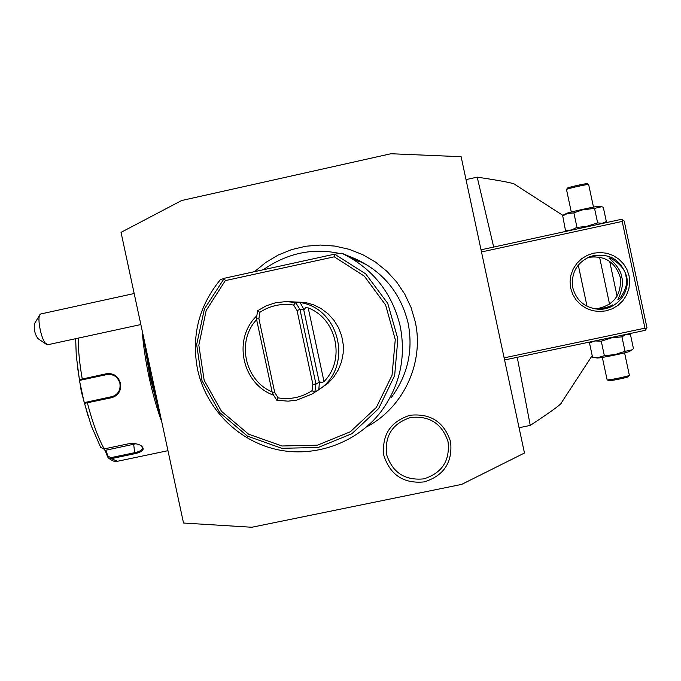 <?xml version="1.0" encoding="UTF-8"?>
<svg xmlns="http://www.w3.org/2000/svg" width="681" height="681" viewBox="0 0 681 681"><rect width="100%" height="100%" fill="white"/><g stroke="black" fill="none" stroke-linecap="round" stroke-linejoin="round"><path stroke-width="1.02" d="M461.122 156.707L390.911 153.744L181.674 200.512L121.031 232.366L183.521 523.025L251.842 527.256L461.684 484.387L524.472 453.018L461.122 156.707M450.584 441.671C452.746 462.237 443.978 475.644 424.289 481.893C403.731 483.885 390.247 475.074 383.846 455.47C381.658 434.989 390.383 421.59 410.022 415.265C430.605 413.188 444.131 421.99 450.584 441.671M134.183 293.52L40.766 313.967L39.89 314.665C37.2 317.976 40.749 337.214 45.108 342.909L47.696 344.756L140.848 324.548M46.495 344.407L37.872 338.559C34.799 334.005 33.684 329.042 34.518 323.671L39.796 314.809M159.405 410.822L150.927 376.899L144.695 342.424M161.695 421.505L150.033 377.087L142.389 331.69M161.797 421.965C157.005 409.026 152.765 394.095 149.079 377.163C145.479 360.206 143.189 344.799 142.227 330.94M75.668 338.687L76.272 355.822L79.396 379.632L80.315 380.245L106.866 374.541C113.514 373.86 117.864 376.814 119.907 383.394C120.767 390 118.162 394.435 112.11 396.691L85.091 402.437L84.359 403.314L79.268 379.683L106.398 373.741C113.531 372.933 118.222 376.116 120.477 383.284C121.371 390.724 118.4 395.542 111.565 397.73L84.504 403.373L91.245 425.736L100.728 447.494L104.219 448.907L127.985 443.901C133.101 443.059 137.409 443.603 140.924 445.544C145.274 449.026 143.214 451.75 134.753 453.716L111.275 458.645L108.288 457.853L107.632 456.874L108.075 456.253L105.742 450.235L135.842 443.791M140.712 445.425L142.542 447.809C142.372 449.996 139.682 451.639 134.455 452.72L110.977 457.649L108.075 456.253M85.091 402.437L113.072 396.385M84.359 403.314L84.938 402.386M87.917 415.572L81.294 391.549L77.396 366.429M107.632 456.874L105.24 450.703L103.801 448.975M105.24 450.703L105.742 450.235M79.268 379.683L80.315 380.245M80.188 380.287L107.453 374.439M504.578 359.968L645.171 330.353L646.192 329.025L644.958 328.165L622.187 221.427L481.484 251.953M644.958 328.165L504.127 357.857M570.704 288.25L570.065 281.687L570.916 275.133L573.215 268.927L576.85 263.368L581.642 258.746L587.345 255.281L593.679 253.162L600.336 252.489L606.958 253.289L613.24 255.537L618.842 259.12L623.498 263.853L626.963 269.497L629.074 275.771L629.712 282.36L628.844 288.923L626.529 295.145L622.877 300.704L618.067 305.326L612.347 308.765L605.996 310.868L599.348 311.523L592.734 310.706L586.477 308.442L580.893 304.858L576.254 300.134L572.806 294.507L570.704 288.25M622.187 221.427L622.962 220.125L621.489 219.316L481.024 249.808M622.962 220.125L624.213 221.053L646.95 327.655L646.192 329.025M626.001 276.384C629.704 286.054 618.791 301.172 617.965 299.649C616.645 301.692 625.073 286.846 621.693 277.065C620.808 266.858 607.256 256.882 609.095 258.201C609.027 256.465 625.422 265.93 626.001 276.384M595.586 308.97C613.504 305.812 621.736 295.248 620.272 277.286C615.173 261.725 604.439 255.111 588.061 257.435M572.781 287.791C570.848 273.098 576.722 262.653 590.384 256.473C608.491 252.319 620.553 258.925 626.588 276.29C630.725 293.128 615.369 310.74 597.952 309.208C584.724 307.633 576.33 300.491 572.781 287.791M590.052 256.601C596.794 255.086 600.77 254.779 601.987 255.673L601.953 255.698C600.174 255.264 595.969 255.656 589.337 256.882M597.033 309.14C604.771 308.11 609.912 306.705 612.457 304.935L612.5 304.952C610.874 307.071 605.92 308.484 597.646 309.183M603.621 308.748L605.077 308.442M608.414 307.369L599.774 309.174M593.585 255.656L592.555 255.886M589.908 256.652L596.173 255.29M628.24 333.92L630.393 334.294L625.958 334.456L621.949 336.831L611.368 337.904L601.263 341.19L595.1 340.951L589.482 342.909L590.853 341.871M630.393 334.294L633.458 348.629L631.823 349.923L625.039 351.319L614.926 354.597L604.353 355.661L598.182 357.593L592.538 357.21L589.482 342.909M621.949 336.831L625.039 351.319M601.263 341.19L604.353 355.661M631.576 350.085L629.814 351.234C628.835 352.417 598.565 358.64 596.948 357.993L593.262 357.346M629.338 375.291L628.469 376.584C628.52 377.393 609.052 381.351 608.491 380.653L607.12 379.683M607.146 379.794C607.758 380.56 629.423 376.159 629.355 375.274L624.588 352.852M601.229 206.718L598.939 206.352C598.046 205.747 566.898 212.642 566.081 213.621L562.719 215.894L567.247 213.596L573.87 212.881L582.51 209.867L594.539 208.377L601.493 206.76L603.281 207.194L606.345 221.546L602.157 223.325L597.637 222.874L586.06 226.526L576.969 227.369L571.419 229.999L565.468 230.416L567.111 230.774M562.719 215.894L565.468 230.416M573.87 212.881L576.969 227.369M594.539 208.377L597.637 222.874M566.541 189.582L566.524 189.488C566.805 188.68 588.529 183.827 588.656 184.551L593.483 207.109M588.639 184.542L587.32 183.708C587.184 183.053 567.656 187.411 567.392 188.152L566.515 189.505M517.237 357.304L530.252 425.412L519.067 427.728M466.017 179.614L477.185 177.145L493.691 247.058M477.185 177.145C502.782 180.976 515.474 183.495 515.253 184.704L563.187 215.579M587.013 306.254L578.28 265.062M599.569 257.12L609.555 304.203M592.198 355.593L561.655 402.377C562.14 403.646 551.678 411.324 530.252 425.412M609.708 261.402L617.071 296.184M391.286 397.534C407.74 375.265 413.358 350.468 408.123 323.143C400.598 292.43 382.424 270.732 353.601 258.056M197.575 369.562C205.9 408.234 237.201 440.267 275.677 449.281C314.154 458.27 356.512 443.314 380.858 411.826C399.781 386.212 406.242 357.687 400.215 326.242C392.12 292.685 372.643 268.34 341.794 253.204L334.677 254.209L365.706 273.864L387.744 303.377L397.849 338.84L394.665 375.546L378.645 408.609L351.958 433.669L318.172 447.485L281.738 448.302L247.416 436.095L219.64 412.49L201.968 380.585L196.673 344.501L204.436 308.876L224.296 278.333L220.295 279.763C198.801 306.144 191.225 336.082 197.575 369.562M224.296 278.333L225.3 280.615L206.181 310.485L198.835 345.199L204.164 380.296L221.487 411.281L248.591 434.172L282.011 445.995L317.465 445.178L350.357 431.754L376.363 407.4L392.035 375.274L395.269 339.572L385.616 305.011L364.344 276.163L334.286 256.805L334.677 254.209M286.795 301.598L305.258 302.449L313.583 304.824L321.33 308.714L328.242 313.975L334.065 320.428L338.602 327.85L341.692 335.98L343.241 344.543L343.181 353.243L341.521 361.773L338.312 369.843L333.681 377.172L327.774 383.505L312.741 393.592M293.622 305.054L295.622 302.509L300.1 302.509L304.049 309.761L305.599 307.735L308.212 307.906C336.865 318.827 345.659 359.891 324.003 381.556L321.696 382.79L319.457 381.607L318.802 389.753L314.852 392.179L315.967 384.075L299.963 309.446L295.622 302.509L286.08 301.589L275.72 302.704L266.22 305.803L257.546 310.749L256.448 318.844L272.417 393.295L276.75 400.224L288.123 401.16L296.618 400.13L311.796 394.171L314.852 392.179L312 390.715L312.877 384.314L297.052 310.536L293.622 305.054C281.398 303.181 270.119 305.616 259.784 312.366L258.908 318.768L274.707 392.392L278.129 397.874C290.327 399.807 301.615 397.423 312 390.715M256.865 315.771C232.408 338.704 241.985 384.058 273.609 395.201M318.802 389.753C353.243 367.766 340.543 308.502 300.1 302.509M276.75 400.224L278.129 397.874M272.417 393.295L274.707 392.392M256.618 319.653C236.247 341.275 244.675 380.534 272.128 391.915M257.546 310.749L259.784 312.366M256.448 318.844L258.908 318.768M312.877 384.314L315.967 384.075L319.27 382.22L303.632 309.293L299.963 309.446L297.052 310.536M303.632 309.293L304.049 309.761M319.457 381.607L319.27 382.22M349.549 256.448L355.763 259.018L364.905 264.015L349.047 256.226L359.032 261.649L347.668 255.647L357.772 261.138L346.254 255.06L356.478 260.61L344.807 254.456L355.15 260.074L343.318 253.843L353.788 259.529L341.794 253.204M339.657 253.477C312.732 247.688 287.229 253.119 263.147 269.778M386.587 454.525C392.486 472.588 404.906 480.701 423.846 478.862C441.986 473.099 450.056 460.748 448.072 441.807C442.122 423.684 429.668 415.572 410.703 417.487C392.614 423.31 384.569 435.653 386.587 454.525M87.372 401.977L87.381 402.88C92.446 422.416 98.064 437.755 104.219 448.907M110.977 457.649L111.275 458.645L117.472 461.267C115.234 462.135 112.169 460.994 108.288 457.853M111.565 397.73L111.539 396.827L112.671 396.521M134.753 453.716L133.697 444.352M78.23 338.134C78.204 349.838 79.532 363.441 82.231 378.934L82.588 379.751M106.398 373.741L106.985 374.516M120.477 383.284L119.907 383.394M334.788 254.124L224.253 278.282M334.286 256.805L225.3 280.615M324.003 381.556L308.212 307.906M167.969 450.677L117.472 461.267M91.245 425.736L100.728 447.494M76.272 355.822L75.659 338.695M602.336 357.414L607.103 379.751M568.022 230.927L566.89 230.74M604.021 223.113L606.167 221.665M571.299 212.029L566.498 189.539M564.37 214.77L562.642 215.153M254.524 271.659L265.752 262.449L278.24 255.026L291.723 249.578L305.88 246.224L320.385 245.049L334.924 246.088L349.157 249.314L362.752 254.668L375.393 262.015L386.782 271.208L396.674 282.019L404.82 294.201L411.043 307.489L415.189 321.56C424.484 362.547 403.612 407.596 366.633 426.859M334.839 254.107L224.219 278.291"/></g></svg>
